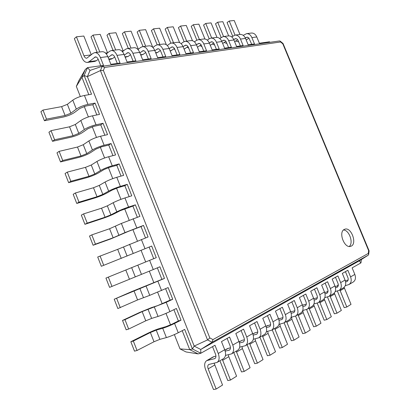 <?xml version="1.0" encoding="UTF-8"?>
<svg xmlns="http://www.w3.org/2000/svg" width="410" height="410" viewBox="0 0 410 410"><rect width="100%" height="100%" fill="white"/><g stroke="black" fill="none" stroke-linecap="round" stroke-linejoin="round"><path stroke-width="0.61" d="M80.329 96.519L76.332 86.407L78.792 80.744L85.331 69.413L87.53 67.629L103.52 65.359L100.414 57.559L107.789 56.59L110.874 64.314L120.038 63.012L116.983 55.376L124.066 54.443L127.095 62.012L135.894 60.762L132.896 53.279L139.697 52.383L142.675 59.798L151.136 58.599L148.179 51.265L154.719 50.399L157.655 57.672L165.789 56.518L162.883 49.323L169.176 48.498L172.062 55.627L179.893 54.515L177.033 47.457L183.091 46.663L185.93 53.659L193.474 52.588L190.655 45.664L196.492 44.895L199.291 51.762L206.563 50.732L203.79 43.931L209.418 43.188L212.17 49.933L219.186 48.939L216.454 42.261L221.882 41.548L224.598 48.17L231.363 47.212L228.672 40.651L233.915 39.96L236.59 46.468L243.125 45.541L240.475 39.093L245.539 38.427L248.173 44.823L254.492 43.926L251.878 37.592L256.773 36.946L259.371 43.234L269.452 41.805L270.057 42.302M180.021 348.91L189.717 349.617L198.097 353.886L186.027 351.949L180.021 348.91L174.368 334.596M170.524 324.869L165.988 313.383M162.211 303.82L157.64 292.248M153.924 282.849L149.322 271.194M145.673 261.954L141.066 250.29M137.396 241.008L132.861 229.513M129.155 220.139L124.681 208.813M120.945 199.347L116.537 188.19M112.76 178.632L108.419 167.639M104.606 157.988L100.332 147.169M96.483 137.427L92.276 126.767M88.391 116.937L84.245 106.441M76.332 86.407L81.928 77.295L85.331 69.413M88.816 94.695L81.928 77.295L84.132 75.527L87.53 67.629L90.026 70.423L102.198 66.297M96.827 114.933L92.793 104.745L85.721 106.077L79.919 108.409L74.456 112.494C71.422 114.523 67.594 116.061 62.966 117.111L44.429 120.74L46.525 119.115L65.093 115.502L70.863 113.186L76.311 109.091C79.448 106.989 83.332 105.426 87.965 104.406L95.048 103.089L92.793 104.745M104.868 135.249L100.757 124.871L93.741 126.377L87.935 128.714L82.374 132.594C79.299 134.541 75.466 136.084 70.868 137.227L52.47 141.301L54.602 139.764L73.031 135.7L78.807 133.378L84.352 129.488C87.53 127.474 91.42 125.906 96.022 124.789L103.048 123.292L100.757 124.871M112.934 155.636L108.752 145.063L101.793 146.749L95.971 149.091L90.323 152.771C87.207 154.631 83.368 156.179 78.797 157.414L60.536 161.94L62.709 160.484L80.995 155.974L86.782 153.642L92.419 149.958C95.643 148.03 99.538 146.462 104.109 145.248L111.079 143.567L108.752 145.063M121.037 176.095L116.778 165.333L109.87 167.193L104.043 169.545L98.297 173.02C95.14 174.788 91.297 176.341 86.756 177.679L68.634 182.655L70.843 181.287L88.99 176.315L94.787 173.978L100.522 170.498C103.781 168.669 107.686 167.095 112.227 165.773L119.141 163.918L116.778 165.333M129.165 196.631L124.83 185.674L117.983 187.713L112.14 190.076L106.303 193.341C103.105 195.022 99.251 196.58 94.741 198.015L76.762 203.442L79.012 202.161L97.016 196.733L102.818 194.386L108.65 191.121C111.956 189.379 115.861 187.8 120.376 186.381L127.228 184.341L124.83 185.674M137.319 217.238L132.907 206.092L120.268 210.678L114.334 213.738C111.095 215.327 107.236 216.89 102.756 218.422L84.921 224.311L87.207 223.112L105.068 217.223L110.879 214.871L116.804 211.816C120.156 210.166 124.071 208.582 128.55 207.06L135.351 204.841L132.907 206.092M145.509 237.928L141.019 226.581L143.495 225.413L148.071 236.965L117.685 249.341L97.708 257.019L101.326 266.274L151.674 246.061L101.326 266.274M153.724 258.684L149.158 247.143M165.614 288.717L170.129 300.125L172.748 299.264L168.12 287.584L149.737 295.354L137.57 299.941L117.854 308.551L114.211 299.223L131.523 291.679L161.914 279.369L157.353 267.848M182.224 330.685L189.717 349.617L192.433 348.961L184.684 329.409L178.248 332.751C173.958 334.898 170.006 336.507 166.388 337.589L159.874 339.357L154.001 341.75L137.032 350.478L134.506 351.144L130.831 341.745L147.851 333.248C152.161 331.157 156.056 329.568 159.536 328.487L166.014 326.616L171.913 324.207L178.376 320.958L173.901 309.663M361.374 259.525L360.954 262.892L352.128 267.873L354.834 274.423L350.576 276.888L347.854 270.282L342.319 273.409L345.066 280.076L340.659 282.623L337.896 275.904L332.161 279.138L334.955 285.929L330.388 288.568L327.58 281.726L321.64 285.078L324.474 291.992L319.744 294.734L316.889 287.758L310.729 291.233L313.609 298.28L308.699 301.119L305.804 294.016L299.413 297.619L302.334 304.804L297.24 307.751L294.298 300.504L287.661 304.251L290.634 311.574L285.345 314.639L282.346 307.249L275.453 311.139L278.477 318.611L272.978 321.794L269.929 314.255L262.759 318.303L265.834 325.924L260.114 329.24L257.014 321.542L249.557 325.755L252.683 333.54L246.728 336.984L243.571 329.127L235.801 333.514L238.989 341.463L232.777 345.056L229.569 337.03L221.472 341.602L224.711 349.725L218.238 353.471L214.973 345.266L200.828 353.251L192.433 348.961L194.171 346.086L87.376 76.624L90.026 70.423M198.097 353.886L200.828 353.251L200.746 349.463L194.171 346.086L207.537 339.916L100.419 70.576L87.376 76.624L84.132 75.527L91.532 94.218L84.429 95.463C79.781 96.442 75.901 98 72.785 100.137L67.373 104.324L61.608 106.641L42.978 110.054L40.903 111.715L44.429 120.74M345.435 271.651L347.905 277.647C348.51 279.364 348.244 280.64 347.116 281.465L345.615 281.962M212.529 346.65L215.491 354.091C216.224 356.218 216.029 357.715 214.901 358.576L206.655 360.651C204.452 362.337 204.077 365.264 205.528 369.43L213.487 389.5L216.172 389.034L208.177 368.882C207.455 366.801 207.639 365.341 208.731 364.495L217.074 362.435C219.319 360.703 219.709 357.715 218.238 353.471M335.467 277.273L337.978 283.377C338.588 285.129 338.327 286.421 337.194 287.251L335.503 287.794M227.119 338.414L230.03 345.697C230.753 347.777 230.543 349.253 229.41 350.114L225.192 351.16M325.145 283.1L327.692 289.316C328.313 291.1 328.056 292.407 326.919 293.242L325.022 293.837M241.116 330.516L243.976 337.645C244.683 339.685 244.468 341.135 243.33 341.996L239.486 342.986M314.444 289.137L317.032 295.466C317.668 297.286 317.412 298.613 316.274 299.454L314.157 300.099M254.559 322.931L257.367 329.917C258.059 331.915 257.839 333.34 256.696 334.201L253.201 335.129M303.354 295.395L305.983 301.847C306.629 303.697 306.378 305.045 305.24 305.891L302.882 306.588M267.469 315.644L270.236 322.486C270.913 324.443 270.682 325.853 269.544 326.708L266.362 327.58M291.843 301.893L294.513 308.469C295.169 310.355 294.928 311.718 293.785 312.569L291.177 313.322M279.892 308.638L282.608 315.346C283.274 317.263 283.038 318.652 281.895 319.503L279.01 320.312M178.376 320.958L181.03 320.179L176.387 308.458L169.889 311.61L166.224 302.334L172.748 299.264M52.47 141.301L48.928 132.245L51.045 130.667L69.536 126.808L75.307 124.486L80.811 120.504C83.968 118.449 87.858 116.886 92.47 115.815L99.522 114.395L95.048 103.089M170.129 300.125L157.717 305.588L151.341 307.674L139.672 312.425L122.503 320.446L124.973 319.651L142.157 311.615L166.224 302.334M60.536 161.94L56.985 152.853L59.137 151.357L77.49 147.047L83.271 144.715L88.867 140.938C92.071 138.98 95.96 137.411 100.547 136.238L107.543 134.639L103.048 123.292M161.914 279.369L164.492 278.421L159.885 266.782L153.263 269.56L149.624 260.35L156.266 257.659L151.674 246.061M68.634 182.655L65.067 173.532L67.26 172.123L85.47 167.357L91.261 165.02L96.955 161.453C100.199 159.577 104.099 158.009 108.65 156.733L115.589 154.954L111.079 143.567M76.762 203.442L73.185 194.289L75.414 192.966L93.48 187.739L99.281 185.397L105.068 182.035C108.353 180.256 112.263 178.678 116.788 177.304L123.666 175.347L119.141 163.918M84.921 224.311L81.329 215.122L83.599 213.887L101.521 208.198L107.333 205.851L113.211 202.699C116.542 201.008 120.458 199.429 124.953 197.953L131.774 195.811L127.228 184.341M141.019 226.581L128.427 231.358L110.797 238.902L93.111 245.252L95.433 244.145L113.15 237.79L124.994 232.583L143.495 225.413M93.111 245.252L89.503 236.032L91.809 234.879L109.588 228.734L121.386 223.435L139.907 216.352L135.351 204.841M100.757 65.749L98.21 59.353C97.477 57.677 96.529 56.852 95.371 56.882L89.108 61.679L87.412 62.422C85.147 62.484 83.302 60.864 81.872 57.564L74.364 38.632L76.424 36.803L83.963 55.806C84.675 57.451 85.598 58.261 86.725 58.235L92.947 53.402L94.756 52.618C97.067 52.572 98.953 54.217 100.414 57.559M251.73 44.316L248.839 37.94L247.138 37.136L245.323 37.946M117.265 63.406L114.759 57.139C114.036 55.499 113.093 54.694 111.93 54.725L108.127 57.436M240.357 45.93L238.184 40.641C237.549 39.252 236.652 38.586 235.494 38.637L233.741 39.555M133.112 61.157L130.652 55.017C129.939 53.408 129.001 52.618 127.833 52.654L124.317 55.078M228.59 47.601L226.381 42.22C225.736 40.81 224.834 40.129 223.675 40.175L221.743 41.225M148.348 58.994L145.924 52.972C145.222 51.399 144.289 50.625 143.121 50.666L139.877 52.828M216.403 49.333L214.158 43.849C213.507 42.414 212.6 41.723 211.437 41.769L209.32 42.963M162.995 56.913L160.612 51.009C159.921 49.461 158.993 48.708 157.824 48.749L154.831 50.681M203.775 51.127L201.5 45.546C200.838 44.085 199.926 43.373 198.758 43.419L196.441 44.772M177.099 54.914L174.752 49.118C174.071 47.601 173.148 46.863 171.98 46.904L169.227 48.626M190.681 52.982L188.374 47.299C187.703 45.812 186.781 45.09 185.612 45.131L183.085 46.658C181.738 43.66 179.903 42.199 177.576 42.271L171.503 43.029C173.83 42.958 175.67 44.434 177.033 47.457M360.954 262.892L359.252 260.868L200.746 349.463L212.047 342.283L368.262 255.163L359.252 260.868M348.151 279.963L345.317 280.758M337.358 291.003L344.19 307.664L346.804 307.013L351.021 304.369L344.113 287.318M345.256 285.708L349.012 284.514L353.261 282.008C355.501 280.358 356.023 277.831 354.834 274.423M338.286 284.54L337.343 285.939M346.804 307.013L339.864 289.916M349.012 284.514C351.252 282.859 351.775 280.317 350.576 276.888M215.932 356.111L213.108 356.91L206.655 360.651M216.172 389.034L222.543 385.036L214.179 363.245M217.074 362.435L223.522 358.627C225.772 356.895 226.171 353.927 224.711 349.725M338.24 285.688L335.18 286.539M327.452 296.958L334.355 313.824L336.979 313.184L341.345 310.442L334.314 292.986M335.19 291.587L339.116 290.362L343.513 287.764C345.758 286.103 346.276 283.541 345.066 280.076M219.914 360.759L227.791 380.541L230.481 380.049L222.317 359.339M225.474 355.414L231.558 353.881C233.813 352.149 234.218 349.212 232.777 345.056M328.02 290.654L327.359 291.787M336.979 313.184L329.937 295.779M339.116 290.362C341.366 288.696 341.878 286.118 340.659 282.623M230.461 347.777L227.35 348.659L224.854 350.104M230.481 380.049L236.59 376.216L228.795 356.674L228.375 354.778M231.558 353.881L237.744 350.227C239.999 348.5 240.414 345.579 238.989 341.463M327.974 291.618L324.674 292.52M317.202 303.128L324.172 320.195L326.811 319.569L331.331 316.73L324.166 298.782M324.761 297.675L328.866 296.415L333.417 293.724C335.672 292.053 336.185 289.455 334.955 285.929M233.782 352.569L241.521 371.947L244.211 371.429L236.191 351.144M239.686 347.178L245.452 345.676C247.712 343.949 248.137 341.053 246.728 336.984M317.386 297.106L317.027 297.844M326.811 319.569L319.656 301.852M328.866 296.415C331.121 294.739 331.628 292.125 330.388 288.568M244.396 339.772L242.018 340.336L239.127 341.837M244.211 371.429L250.079 367.744L242.418 348.608L242.008 346.65M245.452 345.676L251.386 342.171C253.652 340.449 254.082 337.568 252.683 333.54M317.34 297.757L313.778 298.721M306.588 309.504L313.63 326.796L316.279 326.181L320.958 323.244L313.66 304.635M313.952 303.984L318.242 302.688L322.962 299.9C325.222 298.219 325.724 295.584 324.474 291.992M247.107 344.697L254.718 363.685L257.403 363.147L249.521 343.272M253.318 339.27L258.792 337.799C261.057 336.077 261.498 333.222 260.114 329.24M316.279 326.181L309.012 308.135M318.242 302.688C320.502 301.002 321.004 298.352 319.744 294.734M257.767 332.085L255.158 332.72L252.821 333.904M257.403 363.147L263.046 359.606L255.507 340.853L255.112 338.844M258.792 337.799L264.496 334.427C266.761 332.71 267.207 329.876 265.834 325.924M306.306 304.123L302.478 305.173M295.569 316.069L302.703 333.637L305.363 333.033L310.216 329.988L303.149 312.635L302.821 310.498M302.734 310.524L307.233 309.191L312.128 306.301C314.388 304.609 314.885 301.939 313.609 298.28M259.919 337.133L267.407 355.742L270.087 355.183L262.333 335.703M266.413 331.664L271.61 330.224C273.88 328.512 274.336 325.704 272.978 321.794M305.363 333.033L297.983 314.654M307.233 309.191C309.494 307.5 309.986 304.809 308.699 301.119M270.615 324.689L265.972 326.283M270.087 355.183L275.515 351.775L268.099 333.391L267.72 331.347M271.61 330.224L277.093 326.99C279.364 325.279 279.825 322.486 278.477 318.611M294.862 310.724L290.767 311.918M284.125 322.834L291.372 340.736L294.042 340.146L299.074 336.984L291.899 319.298L291.551 317.191M291.09 317.304L295.805 315.941L300.884 312.938C303.149 311.241 303.636 308.53 302.334 304.804M272.25 329.85L279.615 348.095L282.29 347.521L274.664 328.42M278.99 324.346L283.94 322.947C286.206 321.24 286.677 318.467 285.345 314.639M294.042 340.146L286.539 321.409M295.805 315.941C298.07 314.239 298.552 311.508 297.24 307.751M282.972 317.576L278.61 318.959M282.29 347.521L287.512 344.241L280.22 326.216L279.856 324.136M283.94 322.947L289.214 319.831C291.484 318.124 291.956 315.372 290.634 311.574M130.831 341.745L133.342 341.043L150.378 332.525L156.246 330.132L162.714 328.272C166.311 327.149 170.263 325.54 174.568 323.439L181.03 320.179M122.503 320.446L126.167 329.809L128.653 329.056L145.77 320.805L151.633 318.416L158.045 316.433C161.622 315.259 165.568 313.65 169.889 311.61M114.211 299.223L164.492 278.421M111.981 286.441L108.332 277.109L105.944 278.082L109.578 287.374L153.263 269.56M108.332 277.109L149.624 260.35M269.452 41.805L269.488 42.384M248.998 38.125L246.19 40.001M232.67 36.193L227.073 22.56L229.246 21.012L234.207 20.5L239.963 34.481M243.232 35.347L246.559 33.656L251.473 33.041C253.764 32.954 255.532 34.25 256.773 36.946M98.18 59.281L96.447 60.69L94.751 61.428L87.412 62.422M76.424 36.803L83.83 36.039L91.281 54.786M94.756 52.618L102.141 51.696C104.453 51.645 106.339 53.274 107.789 56.59M238.666 41.907L235.653 41.026M229.246 21.012L235.032 35.096M246.559 33.656C248.855 33.564 250.628 34.876 251.878 37.592M97.139 52.321L90.994 36.885L93.075 35.086L99.809 51.988M106.298 53.935L109.526 51.322L111.346 50.548C113.667 50.491 115.543 52.101 116.983 55.376M237.636 39.688L234.638 41.712M221.133 37.479L215.516 23.775L217.689 22.207L222.825 21.679L228.657 35.895M231.665 36.885L235.12 35.086L240.204 34.45C242.5 34.363 244.283 35.685 245.539 38.427M114.662 56.913L112.663 58.502L110.951 59.23L108.952 59.501M93.075 35.086L100.194 34.348L107.589 52.89M111.346 50.548L118.439 49.661C120.755 49.605 122.631 51.199 124.066 54.443M226.899 43.48L224.137 42.496M217.689 22.207L223.563 36.531M235.12 35.086C237.426 34.999 239.209 36.336 240.475 39.093M113.022 50.338L106.974 35.199L109.075 33.43L115.702 50.005M122.457 51.691L125.45 49.323L127.279 48.554C129.606 48.498 131.477 50.071 132.896 53.279M225.869 41.307L222.681 43.491M209.192 38.791L203.57 25.036L205.743 23.442L211.053 22.893L216.987 37.397M219.693 38.478L223.286 36.562L228.544 35.906C230.85 35.819 232.639 37.172 233.915 39.96M130.493 54.653L128.243 56.395L125.204 57.297M109.075 33.43L115.922 32.723L123.266 51.05M127.279 48.554L134.096 47.703C136.417 47.642 138.283 49.205 139.697 52.383M214.661 45.069L212.221 44.013M205.743 23.442L211.698 38.012M223.286 36.562C225.592 36.48 227.391 37.843 228.672 40.651M128.304 48.426L122.349 33.584L124.466 31.842L130.99 48.093M137.986 49.543L140.758 47.396L142.593 46.643C144.92 46.581 146.785 48.119 148.179 51.265M213.692 42.988L210.299 45.346M196.846 40.165L191.209 26.332L193.376 24.718L198.87 24.149L204.933 39.001M207.291 40.139L209.177 38.806L211.027 38.094L216.475 37.412C218.786 37.331 220.59 38.709 221.882 41.548M145.704 52.495L143.233 54.371L140.82 55.176M124.466 31.842L131.056 31.16L138.344 49.267M142.593 46.643L149.148 45.823C151.474 45.761 153.33 47.283 154.719 50.399M201.951 46.653L199.89 45.577M193.376 24.718L199.424 39.544M211.027 38.094C213.343 38.012 215.153 39.401 216.454 42.261M143.013 46.591L137.15 32.026L139.282 30.309L145.704 46.253M152.915 47.498L155.482 45.551L157.327 44.803C159.654 44.736 161.504 46.243 162.883 49.323M201.074 44.741L197.456 47.258M184.075 41.615L178.411 27.68L180.574 26.04L186.263 25.456L192.48 40.733M194.442 41.861L196.477 40.4L198.327 39.683L203.97 38.976C206.291 38.894 208.106 40.298 209.418 43.188M160.341 50.43L157.66 52.424L155.826 53.141M139.282 30.309L145.627 29.653L152.771 47.35M157.327 44.803L163.631 44.013C165.958 43.947 167.803 45.438 169.176 48.498M188.738 48.206L187.119 47.186M180.574 26.04L186.709 41.133M198.327 39.683C200.649 39.601 202.468 41.02 203.79 43.931M160.597 50.963L160.161 50.563M157.179 44.823L151.408 30.524L153.55 28.833L159.874 44.485M167.28 45.536L169.658 43.767L171.503 43.029M187.995 46.561L184.121 49.2M170.857 43.163L165.153 29.079L167.306 27.414L173.204 26.804L179.626 42.64M181.112 43.66L183.316 42.056L185.161 41.328L191.014 40.595C193.335 40.518 195.165 41.948 196.492 44.895M174.424 48.457L170.252 51.168M153.55 28.833L159.664 28.203L166.373 44.782M174.978 49.677L173.886 48.851M167.306 27.414L173.532 42.778M185.161 41.328C187.488 41.251 189.317 42.696 190.655 45.664M212.969 339.588L212.062 342.273L207.557 339.905L209.838 337.937L103.376 70.423L104.606 67.45L280.568 41.984L282.813 43.834L368.631 250.633L368.298 253.441L212.969 339.588L209.838 337.937M137.032 350.478L133.342 341.043M46.525 119.115L42.978 110.054M128.653 329.056L124.973 319.651M54.602 139.764L51.045 130.667M120.299 307.71L116.635 298.342M62.709 160.484L59.137 151.357M70.843 181.287L67.26 172.123M103.694 265.255L100.055 255.958M79.012 202.161L75.414 192.966M95.433 244.145L91.809 234.879M87.207 223.112L83.599 213.887M103.376 70.423L100.44 70.566L102.218 66.292L104.606 67.45M368.277 255.153L368.662 254.502L368.298 253.441M368.662 254.502L369.097 250.848L368.631 250.633M279.435 40.974L280.173 41.123L283.043 43.496L282.813 43.834M280.173 41.123L280.568 41.984M344.359 229.405C338.05 231.932 344.395 248.839 350.714 246.297C357.669 244.452 351.355 226.52 344.743 229.246L344.359 229.405M349.264 246.446C353.779 242.981 349.212 230.01 343.503 229.995M347.511 281.152L346.609 281.68M215.296 358.248L214.384 358.781M337.594 286.938L336.687 287.466M229.81 349.786L228.893 350.319M327.323 292.93L326.411 293.457M243.73 341.668L242.812 342.207M316.679 299.136L315.761 299.669M257.101 333.873L256.178 334.411M305.64 305.568L304.722 306.106M269.944 326.386L269.027 326.919M294.19 312.246L293.273 312.784M282.3 319.18L281.378 319.718M94.484 57.267L96.273 57.031M246.015 37.484L247.799 37.254M111.038 55.104L112.832 54.868M234.592 38.976L236.38 38.74M126.936 53.028L128.735 52.793M222.768 40.518L224.567 40.282M142.219 51.035L144.023 50.799M210.53 42.117L212.329 41.881M156.922 49.113L158.726 48.877M197.851 43.773L199.655 43.537M171.072 47.268L172.882 47.032M184.71 45.489L186.514 45.254M344.374 288.22L340.115 290.741M214.609 365.074L208.177 368.882M214.102 356.515L207.644 360.262M334.601 294.006L330.188 296.62M228.795 356.674L222.625 360.328M228.344 348.264L224.911 350.253M324.479 300.002L319.918 302.703M242.418 348.608L236.488 352.113M242.018 340.336L239.179 341.981M314.004 306.203L309.278 309.007M255.507 340.853L249.813 344.226M255.158 332.72L252.873 334.042M303.149 312.635L298.249 315.536M302.964 305.009L302.513 305.271M268.099 333.391L262.62 336.641M267.797 325.391L266.023 326.421M291.899 319.298L286.815 322.311M291.674 311.554L290.813 312.051M280.22 326.216L274.946 329.338M279.958 318.344L278.662 319.098M178.248 332.751L174.568 323.439M166.388 337.589L162.714 328.272M159.874 339.357L156.246 330.132M154.001 341.75L150.378 332.525M87.965 104.406L84.429 95.463M76.311 109.091L72.785 100.137M70.863 113.186L67.373 104.324M65.093 115.502L61.608 106.641M158.045 316.433L154.385 307.151M151.633 318.416L148.015 309.232M145.77 320.805L142.157 311.615M96.022 124.789L92.47 115.815M84.352 129.488L80.811 120.504M78.807 133.378L75.307 124.486M73.031 135.7L69.536 126.808M161.56 290.546L157.906 281.301M149.737 295.354L146.093 286.108M143.423 297.558L139.82 288.404M137.57 299.941L133.973 290.782M104.109 145.248L100.547 136.238M92.419 149.958L88.867 140.938M86.782 153.642L83.271 144.715M80.995 155.974L77.49 147.047M141.46 274.357L137.827 265.137M135.244 276.776L131.656 267.653M129.401 279.148L125.814 270.026M112.227 165.773L108.65 156.733M100.522 170.498L96.955 161.453M94.787 173.978L91.261 165.02M88.99 176.315L85.47 167.357M144.996 248.65L141.368 239.476M133.209 253.431L129.591 244.247M127.095 256.065L123.518 246.979M121.257 258.433L117.685 249.341M120.376 186.381L116.788 177.304M108.65 191.121L105.068 182.035M102.818 194.386L99.281 185.397M97.016 196.733L93.48 187.739M136.761 227.816L133.142 218.673M124.994 232.583L121.386 223.435M118.972 235.432L115.41 226.376M113.15 237.79L109.588 228.734M128.55 207.06L124.953 197.953M116.804 211.816L113.211 202.699M110.879 214.871L107.333 205.851M105.068 217.223L101.521 208.198M83.963 55.806L91.158 54.889M89.108 61.679L96.447 60.69M105.508 53.064L107.558 52.808M108.763 59.03L112.663 58.502M121.801 50.994L123.169 50.819M125.019 56.831L128.243 56.395M137.452 49.005L138.19 48.913M140.635 54.725L143.233 54.371M155.646 52.695L157.66 52.424M197.379 47.063L197.881 46.996M170.083 50.748L171.559 50.548M183.987 48.872L184.956 48.739M283.049 43.506L369.087 250.807M102.418 66.251L279.589 40.938"/></g></svg>
